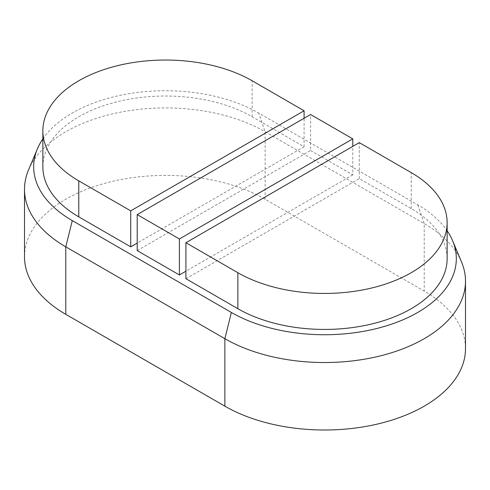 <?xml version="1.0" encoding="UTF-8"?>
<svg xmlns="http://www.w3.org/2000/svg" width="490" height="490" viewBox="0 0 490 490"><rect width="100%" height="100%" fill="white"/><g stroke="black" fill="none" stroke-linecap="round" stroke-linejoin="round"><path stroke-width="0.37" stroke-dasharray="2.45 1.84" d="M185.912 278.712L359.28 178.617L411.226 208.605A122.592 70.781 180 0 1 447.137 258.653M359.28 178.617L359.28 142.627M137.212 250.592L310.58 150.504L310.58 114.513M310.58 150.504L352.788 174.869L352.788 146.375M352.788 174.869L185.912 271.215M42.863 166.808A122.592 70.781 180 0 1 118.543 101.418A122.592 70.781 180 0 1 252.142 116.761L304.088 146.749L304.088 118.262M304.088 146.749L137.212 243.095M42.863 138.903A131.773 76.079 180 0 1 258.634 113.012L417.719 204.857A131.773 76.079 180 0 1 447.137 230.753M461.531 261.966A140.955 81.383 0 0 0 424.218 223.605L265.127 131.755A140.955 81.383 0 0 0 127.351 110.948A140.955 81.383 0 0 0 28.469 170.122M24.5 256.785A140.955 81.383 180 0 1 111.518 181.594A140.955 81.383 180 0 1 265.127 199.234L424.218 291.085A140.955 81.383 180 0 1 465.5 348.629M411.226 208.605L411.226 172.621M252.142 116.761L252.142 80.77M265.127 199.234L265.127 131.755L258.634 113.012M417.719 204.857L424.218 223.605L424.218 291.085"/><path stroke-width="0.73" d="M411.226 172.621L359.28 142.627L185.912 242.721L237.858 272.716A122.592 70.781 0 0 0 371.457 288.053A122.592 70.781 0 0 0 447.137 222.668A122.592 70.781 0 0 0 411.226 172.621M447.137 222.668L447.137 258.653A122.592 70.781 180 0 1 371.457 324.043A122.592 70.781 180 0 1 237.858 308.7L185.912 278.712L185.912 242.721M185.912 271.215L179.42 274.964L137.212 250.592L137.212 214.608L179.42 238.973L352.788 138.878L310.58 114.513L137.212 214.608M179.42 274.964L179.42 238.973M352.788 146.375L352.788 138.878M137.212 243.095L130.72 246.844L78.774 216.856A122.592 70.781 180 0 1 42.863 166.808L42.863 130.818A122.592 70.781 0 0 0 78.774 180.865L130.72 210.859L304.088 110.765L252.142 80.77A122.592 70.781 0 0 0 118.543 65.427A122.592 70.781 0 0 0 42.863 130.818M130.72 246.844L130.72 210.859M304.088 118.262L304.088 110.765M447.137 230.753A131.773 76.079 180 0 1 452.607 240.725A131.773 76.079 180 0 1 389.066 324.993A131.773 76.079 180 0 1 231.366 312.449L72.281 220.604A131.773 76.079 180 0 1 37.393 148.874A131.773 76.079 180 0 1 42.863 138.903M37.393 148.874L28.469 170.122A140.955 81.383 0 0 0 24.5 189.299A140.955 81.383 0 0 0 65.783 246.844L224.873 338.694A140.955 81.383 0 0 0 378.482 356.334A140.955 81.383 0 0 0 465.5 281.15A140.955 81.383 0 0 0 461.531 261.966L452.607 240.725M465.5 281.15L465.5 348.629A140.955 81.383 180 0 1 378.482 423.813A140.955 81.383 180 0 1 224.873 406.173L65.783 314.329A140.955 81.383 180 0 1 24.5 256.785L24.5 189.299M237.858 308.7L237.858 272.716M78.774 216.856L78.774 180.865M65.783 314.329L65.783 246.844L72.281 220.604M224.873 406.173L224.873 338.694L231.366 312.449"/></g></svg>
